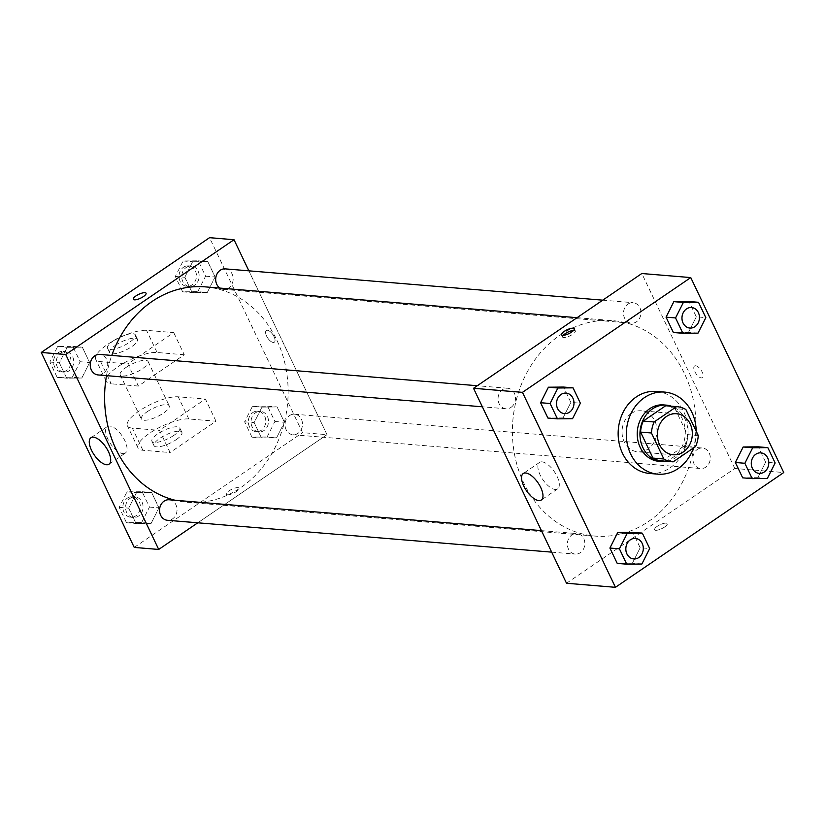 <?xml version="1.0" encoding="UTF-8"?>
<svg xmlns="http://www.w3.org/2000/svg" width="825" height="825" viewBox="0 0 825 825"><rect width="100%" height="100%" fill="white"/><g stroke="black" fill="none" stroke-linecap="round" stroke-linejoin="round"><path stroke-width="0.62" stroke-dasharray="4.12 3.09" d="M631.063 413.593A20.584 17.459 -85.3 0 1 641.211 410.809A20.584 17.459 -85.3 0 1 656.906 432.764A20.584 17.459 -85.3 0 1 637.808 451.832A20.584 17.459 -85.3 0 1 622.39 436.023A20.584 17.459 -85.3 0 1 631.063 413.593M698.27 435.507L687.39 434.61L674.994 408.612L685.864 409.509M666.27 405.797A27.648 23.44 -85.3 0 1 674.994 408.612M687.39 434.61A27.648 23.44 -85.3 0 1 684.709 445.634L695.588 446.531M661.691 460.907A27.648 23.44 -85.3 0 0 662.269 460.938L684.709 445.634M666.827 461.33A28.308 24.008 94.7 0 0 685.018 418.997A28.308 24.008 94.7 0 0 671.395 406.22M663.599 404.91A28.308 24.008 -85.3 0 1 682.296 418.78A28.308 24.008 -85.3 0 1 681.347 448.016A28.308 24.008 -85.3 0 1 658.928 461.33M662.269 460.938L673.148 461.845M696.217 431.207A41.178 34.918 -85.3 0 1 693.516 447.944M656.504 391.411A41.178 34.918 -85.3 0 1 687.895 435.332A41.178 34.918 -85.3 0 1 649.708 473.478M767.333 478.469L757.814 477.685L742.686 477.84L757.814 477.685L765.631 462.186L758.309 446.83L765.631 462.186L775.149 462.969M641.871 564.032L632.363 563.238L617.224 563.393L632.363 563.238L640.169 547.738L632.847 532.393L640.169 547.738L649.688 548.532M698.012 333.135L688.493 332.351L673.365 332.496L688.493 332.351L696.31 316.852L688.988 301.496L696.31 316.852L705.829 317.635M572.55 418.698L563.042 417.904L547.903 418.058L563.042 417.904L570.848 402.404L563.527 387.059L570.848 402.404L580.367 403.198M566.517 583.254L734.817 468.487L783.75 472.539M734.817 468.487L641.819 273.518M695.609 365.753A7.074 3.094 -124.3 0 0 694.526 366.001A7.074 3.094 -124.3 0 0 695.96 373.591A7.074 3.094 -124.3 0 0 702.498 377.695A7.074 3.094 -124.3 0 0 701.704 371.126A7.074 3.094 -124.3 0 0 695.609 365.753M559.783 335.342A108.075 91.647 -85.3 0 1 613.099 320.677A108.075 91.647 -85.3 0 1 695.506 435.961A108.075 91.647 -85.3 0 1 595.238 536.095A108.075 91.647 -85.3 0 1 514.295 453.1A108.075 91.647 -85.3 0 1 559.783 335.342M571.869 534.971A10.292 8.724 -85.3 0 1 576.953 533.579A10.292 8.724 -85.3 0 1 584.801 544.562A10.292 8.724 -85.3 0 1 575.252 554.091A10.292 8.724 -85.3 0 1 567.538 546.191A10.292 8.724 -85.3 0 1 571.869 534.971M697.331 449.419A10.292 8.724 -85.3 0 1 702.405 448.016A10.292 8.724 -85.3 0 1 710.253 458.999A10.292 8.724 -85.3 0 1 700.703 468.538A10.292 8.724 -85.3 0 1 693 460.628A10.292 8.724 -85.3 0 1 697.331 449.419M628.011 304.085A10.292 8.724 -85.3 0 1 633.084 302.682A10.292 8.724 -85.3 0 1 640.932 313.665A10.292 8.724 -85.3 0 1 631.383 323.204A10.292 8.724 -85.3 0 1 623.679 315.294A10.292 8.724 -85.3 0 1 628.011 304.085M511.005 407.364A10.292 8.724 94.7 0 0 515.336 396.144A10.292 8.724 94.7 0 0 507.633 388.245A10.292 8.724 94.7 0 0 498.083 397.784A10.292 8.724 94.7 0 0 505.931 408.757A10.292 8.724 94.7 0 0 511.005 407.364M664.599 527.02A7.074 2.124 -25.5 0 0 667.25 523.669A7.074 2.124 -25.5 0 0 659.948 524.793A7.074 2.124 -25.5 0 0 654.472 529.763A7.074 2.124 -25.5 0 0 664.599 527.02A7.074 2.124 -25.5 0 0 667.239 523.669A7.074 2.124 -25.5 0 0 659.938 524.793A7.074 2.124 -25.5 0 0 654.472 529.763A7.074 2.124 -25.5 0 0 664.599 527.02M573.592 330.392A7.074 2.124 154.5 0 1 575.324 330.938A7.074 2.124 154.5 0 1 569.848 335.909A7.074 2.124 154.5 0 1 562.547 337.033A7.074 2.124 154.5 0 1 563.207 335.352M542.015 461.856A16.026 7.002 55.7 0 1 555.823 474.004A16.026 7.002 55.7 0 1 557.628 488.885A16.026 7.002 55.7 0 1 542.809 479.593A16.026 7.002 55.7 0 1 539.571 462.412A16.026 7.002 55.7 0 1 542.015 461.856M695.599 365.753A7.074 3.094 -124.3 0 0 694.526 366.001A7.074 3.094 -124.3 0 0 695.96 373.591A7.074 3.094 -124.3 0 0 702.498 377.695A7.074 3.094 -124.3 0 0 701.704 371.126A7.074 3.094 -124.3 0 0 695.599 365.753M205.291 286.873A108.075 91.647 -85.3 0 1 287.698 402.157A108.075 91.647 -85.3 0 1 187.43 502.291A108.075 91.647 -85.3 0 1 175.106 500.259M106.487 375.643A108.075 91.647 -85.3 0 1 111.777 355.431M98.123 374.952A10.292 8.724 94.7 0 0 103.197 373.56A10.292 8.724 94.7 0 0 107.528 362.34A10.292 8.724 94.7 0 0 99.825 354.43M289.523 415.604A10.292 8.724 -85.3 0 1 294.608 414.212A10.292 8.724 -85.3 0 1 302.455 425.195A10.292 8.724 -85.3 0 1 292.906 434.723A10.292 8.724 -85.3 0 1 285.192 426.824A10.292 8.724 -85.3 0 1 289.523 415.604M225.277 268.878A10.292 8.724 -85.3 0 1 233.124 279.861A10.292 8.724 -85.3 0 1 223.585 289.389A10.292 8.724 -85.3 0 1 219.914 288.08M169.146 499.775A10.292 8.724 -85.3 0 1 176.993 510.747A10.292 8.724 -85.3 0 1 167.444 520.286M327.009 434.672L248.861 270.827L327.009 434.672L197.783 522.803L327.009 434.672L302.538 432.651L209.55 237.682M566.094 393.092A10.292 8.724 -85.3 0 1 573.932 404.064A10.292 8.724 -85.3 0 1 564.393 413.603M563.042 417.904L570.848 402.404M635.415 538.426A10.292 8.724 -85.3 0 1 643.252 549.398A10.292 8.724 -85.3 0 1 633.713 558.938M632.363 563.238L640.169 547.738M691.546 307.529A10.292 8.724 -85.3 0 1 699.383 318.512A10.292 8.724 -85.3 0 1 689.855 328.051M688.493 332.351L696.31 316.852M760.877 452.863A10.292 8.724 -85.3 0 1 768.704 463.846A10.292 8.724 -85.3 0 1 759.175 473.385M757.814 477.685L765.631 462.186M72.311 377.221L80.128 361.721L72.806 346.376L57.668 346.531L49.851 362.031L57.172 377.376L72.311 377.221L81.83 378.015L89.636 362.515L82.314 347.16L67.186 347.315L59.369 362.814L66.691 378.17L81.83 378.015L89.636 362.515L82.314 347.16L67.186 347.315L59.369 362.814L66.691 378.17L81.83 378.015M60.761 353.017A10.292 8.724 -85.3 0 1 65.835 351.615A10.292 8.724 -85.3 0 1 73.683 362.598A10.292 8.724 -85.3 0 1 64.144 372.137A10.292 8.724 -85.3 0 1 56.43 364.227A10.292 8.724 -85.3 0 1 60.761 353.017M80.128 361.721L89.636 362.515M72.806 346.376L82.314 347.16M57.668 346.531L67.186 347.315M49.851 362.031L59.369 362.814M57.172 377.376L66.691 378.17M58.039 352.791A10.292 8.724 -85.3 0 1 63.123 351.388A10.292 8.724 -85.3 0 1 70.971 362.371A10.292 8.724 -85.3 0 1 61.421 371.91A10.292 8.724 -85.3 0 1 53.707 364A10.292 8.724 -85.3 0 1 58.039 352.791M141.632 522.555L149.449 507.055L142.127 491.71L126.988 491.865L119.171 507.365L126.493 522.71L141.632 522.555L151.15 523.349L158.957 507.849L151.635 492.504L136.507 492.649L128.69 508.148L136.012 523.504L151.15 523.349L158.957 507.849L151.635 492.504L136.507 492.649L128.69 508.148L136.012 523.504L151.15 523.349M130.082 498.352A10.292 8.724 -85.3 0 1 135.166 496.949A10.292 8.724 -85.3 0 1 143.014 507.932A10.292 8.724 -85.3 0 1 133.464 517.471A10.292 8.724 -85.3 0 1 125.751 509.561A10.292 8.724 -85.3 0 1 130.082 498.352M149.449 507.055L158.957 507.849M142.127 491.71L151.635 492.504M126.988 491.865L136.507 492.649M119.171 507.365L128.69 508.148M126.493 522.71L136.012 523.504M127.37 498.125A10.292 8.724 -85.3 0 1 132.443 496.722A10.292 8.724 -85.3 0 1 140.291 507.705A10.292 8.724 -85.3 0 1 130.742 517.244A10.292 8.724 -85.3 0 1 123.028 509.334A10.292 8.724 -85.3 0 1 127.37 498.125M197.773 291.668L205.58 276.169L198.258 260.813L183.129 260.968L175.312 276.468L182.634 291.813L197.773 291.668L207.281 292.452L215.098 276.952L207.776 261.608L192.638 261.762L184.831 277.262L192.153 292.607L207.281 292.452L215.098 276.952L207.776 261.608L192.638 261.762L184.831 277.262L192.153 292.607L207.281 292.452M186.223 267.455A10.292 8.724 -85.3 0 1 191.297 266.062A10.292 8.724 -85.3 0 1 199.145 277.035A10.292 8.724 -85.3 0 1 189.595 286.574A10.292 8.724 -85.3 0 1 181.892 278.675A10.292 8.724 -85.3 0 1 186.223 267.455M205.58 276.169L215.098 276.952M198.258 260.813L207.776 261.608M183.129 260.968L192.638 261.762M175.312 276.468L184.831 277.262M182.634 291.813L192.153 292.607M183.501 267.228A10.292 8.724 -85.3 0 1 188.574 265.836A10.292 8.724 -85.3 0 1 196.422 276.818A10.292 8.724 -85.3 0 1 186.883 286.347A10.292 8.724 -85.3 0 1 179.169 278.448A10.292 8.724 -85.3 0 1 183.501 267.228M267.094 437.002L274.9 421.503L267.578 406.147L252.45 406.302L244.633 421.802L251.955 437.157L267.094 437.002L276.602 437.786L284.419 422.287L277.097 406.942L261.958 407.096L254.152 422.596L261.473 437.941L276.602 437.786L284.419 422.287L277.097 406.942L261.958 407.096L254.152 422.596L261.473 437.941L276.602 437.786M255.544 412.789A10.292 8.724 -85.3 0 1 260.618 411.397A10.292 8.724 -85.3 0 1 268.465 422.369A10.292 8.724 -85.3 0 1 258.916 431.908A10.292 8.724 -85.3 0 1 251.213 424.009A10.292 8.724 -85.3 0 1 255.544 412.789M274.9 421.503L284.419 422.287M267.578 406.147L277.097 406.942M252.45 406.302L261.958 407.096M244.633 421.802L254.152 422.596M251.955 437.157L261.473 437.941M252.821 412.562A10.292 8.724 -85.3 0 1 257.895 411.17A10.292 8.724 -85.3 0 1 265.743 422.153A10.292 8.724 -85.3 0 1 256.204 431.681A10.292 8.724 -85.3 0 1 248.49 423.782A10.292 8.724 -85.3 0 1 252.821 412.562M133.289 299.3L133.289 299.31A7.074 2.124 -25.5 0 0 133.289 299.31A7.074 2.124 -25.5 0 0 140.59 298.176A7.074 2.124 -25.5 0 0 146.066 293.215A7.074 2.124 -25.5 0 0 146.056 293.215L146.056 293.205M122.904 453.606A16.026 7.002 -124.3 0 0 125.348 453.049A16.026 7.002 -124.3 0 0 122.1 435.868A16.026 7.002 -124.3 0 0 107.291 426.577A16.026 7.002 -124.3 0 0 109.096 441.457A16.026 7.002 -124.3 0 0 122.904 453.606M227.401 494.804A7.074 2.124 -25.5 0 0 235.063 492.36A7.074 2.124 -25.5 0 0 239.054 488.173A7.074 2.124 -25.5 0 0 231.753 489.297A7.074 2.124 -25.5 0 0 226.277 494.268A7.074 2.124 -25.5 0 0 227.401 494.804A7.074 2.124 154.5 0 1 226.277 494.257A7.074 2.124 154.5 0 1 231.753 489.297A7.074 2.124 154.5 0 1 239.054 488.163A7.074 2.124 154.5 0 1 235.053 492.36A7.074 2.124 154.5 0 1 227.401 494.804M134.238 547.418L302.538 432.651M266.578 336.043A7.074 3.094 -124.3 0 0 274.302 342.2A7.074 3.094 -124.3 0 0 272.869 334.61A7.074 3.094 -124.3 0 0 266.331 330.505A7.074 3.094 -124.3 0 0 266.578 336.043A7.074 3.094 55.7 0 1 266.331 330.505A7.074 3.094 55.7 0 1 272.869 334.61A7.074 3.094 55.7 0 1 274.302 342.2A7.074 3.094 55.7 0 1 266.578 336.043M215.975 421.214L205.415 399.052L159.514 430.361L170.084 452.512L142.89 450.264A30.876 9.271 154.5 0 1 137.971 447.903A30.876 9.271 154.5 0 1 155.399 429.608A30.876 9.271 154.5 0 1 188.791 418.956L215.975 421.214L170.084 452.512M173.714 332.588L184.274 354.75L138.373 386.048L127.813 363.897L100.619 361.639A30.876 9.271 154.5 0 1 95.7 359.287A30.876 9.271 154.5 0 1 113.128 340.993A30.876 9.271 154.5 0 1 146.52 330.34L173.714 332.588L127.813 363.897M125.988 367.465A15.438 4.641 154.5 0 1 148.077 361.494A15.438 4.641 154.5 0 1 136.135 372.333A15.438 4.641 154.5 0 1 120.203 374.787A15.438 4.641 154.5 0 1 125.988 367.465M184.274 354.75L157.09 352.492A30.876 9.271 -25.5 0 0 123.698 363.144A30.876 9.271 -25.5 0 0 106.27 381.439A30.876 9.271 -25.5 0 0 111.189 383.8L100.619 361.639M138.373 386.048L111.189 383.8M147.118 411.778A15.438 4.641 154.5 0 1 169.208 405.807A15.438 4.641 154.5 0 1 157.266 416.635A15.438 4.641 154.5 0 1 141.343 419.1A15.438 4.641 154.5 0 1 147.118 411.778M142.89 450.264L132.32 428.103L159.514 430.361M132.32 428.103A30.876 9.271 154.5 0 1 127.401 425.752A30.876 9.271 154.5 0 1 144.829 407.457A30.876 9.271 154.5 0 1 178.221 396.804L205.415 399.052M115.418 345.314A15.438 4.641 154.5 0 1 137.507 339.343A15.438 4.641 154.5 0 1 125.565 350.171A15.438 4.641 154.5 0 1 109.632 352.636A15.438 4.641 154.5 0 1 115.418 345.314M113.303 340.88A15.438 4.641 154.5 0 1 135.393 334.909A15.438 4.641 154.5 0 1 123.451 345.747A15.438 4.641 154.5 0 1 107.528 348.202A15.438 4.641 154.5 0 1 113.303 340.88M174.003 435.28A15.438 4.641 154.5 0 1 151.903 441.251A15.438 4.641 154.5 0 1 163.845 430.423A15.438 4.641 154.5 0 1 179.778 427.958A15.438 4.641 154.5 0 1 174.003 435.28M176.107 439.715A15.438 4.641 -25.5 0 0 181.892 432.393A15.438 4.641 -25.5 0 0 165.959 434.858A15.438 4.641 -25.5 0 0 154.017 445.686A15.438 4.641 -25.5 0 0 176.107 439.715M157.09 352.492L146.52 330.34M188.791 418.956L178.221 396.804M676.552 413.738L641.211 410.809M673.159 454.771L637.808 451.832M575.324 330.938L574.252 328.711M562.547 337.033L561.485 334.806M539.571 462.412L523.225 473.55M557.628 488.885L541.283 500.032M187.43 502.291L595.238 536.095M577.057 317.687L613.099 320.677M507.633 388.245L477.293 385.729M505.931 408.757L482.357 406.808M292.906 434.723L700.703 468.538M294.608 414.212L702.405 448.016M223.585 289.389L631.383 323.204M602.745 300.166L633.084 302.682M551.678 552.142L575.252 554.091M541.417 530.63L576.953 533.579M61.421 371.91L64.144 372.137M63.123 351.388L65.835 351.615M130.742 517.244L133.464 517.471M132.443 496.722L135.166 496.949M186.883 286.347L189.595 286.574M188.574 265.836L191.297 266.062M256.204 431.681L258.916 431.908M257.895 411.17L260.618 411.397M109.013 464.197L125.348 453.049M90.956 437.714L107.291 426.577M120.203 374.787L141.343 419.1M148.077 361.494L169.208 405.807M107.528 348.202L109.632 352.636M135.393 334.909L137.507 339.343M181.892 432.393L179.778 427.958M154.017 445.686L151.903 441.251M106.27 381.439L95.7 359.287M137.971 447.903L127.401 425.752"/><path stroke-width="1.24" d="M666.404 416.522A20.584 17.459 -85.3 0 1 676.552 413.738A20.584 17.459 -85.3 0 1 692.257 435.693A20.584 17.459 -85.3 0 1 673.159 454.771A20.584 17.459 -85.3 0 1 657.742 438.962A20.584 17.459 -85.3 0 1 666.404 416.522M651.441 432.991L663.847 458.989A27.648 23.44 -85.3 0 0 672.571 461.804A27.648 23.44 -85.3 0 0 673.148 461.845L695.588 446.531A27.648 23.44 -85.3 0 0 698.27 435.507L685.864 409.509A27.648 23.44 -85.3 0 0 677.139 406.694A27.648 23.44 -85.3 0 0 676.572 406.653L654.122 421.967A27.648 23.44 -85.3 0 0 651.441 432.991L640.571 432.083L652.967 458.092L663.847 458.989M676.572 406.653L665.692 405.756L643.252 421.059L654.122 421.967M665.692 405.756A27.648 23.44 -85.3 0 1 666.27 405.797L677.139 406.694M672.571 461.804L661.691 460.907A27.648 23.44 -85.3 0 1 652.967 458.092M640.571 432.083A27.648 23.44 -85.3 0 1 643.252 421.059M671.395 406.22A28.308 24.008 94.7 0 0 666.322 405.137A28.308 24.008 94.7 0 0 640.056 431.362A28.308 24.008 94.7 0 0 661.64 461.557A28.308 24.008 94.7 0 0 666.827 461.33M661.64 461.557L658.928 461.33A28.308 24.008 -85.3 0 1 637.725 439.601A28.308 24.008 -85.3 0 1 649.636 408.757A28.308 24.008 -85.3 0 1 663.599 404.91L666.322 405.137M693.516 447.944A41.178 34.918 -85.3 0 1 657.865 474.158A41.178 34.918 -85.3 0 1 627.021 442.54A41.178 34.918 -85.3 0 1 644.356 397.671A41.178 34.918 -85.3 0 1 664.661 392.092A41.178 34.918 -85.3 0 1 696.217 431.207M657.865 474.158L649.708 473.478A41.178 34.918 -85.3 0 1 618.863 441.86A41.178 34.918 -85.3 0 1 636.199 397A41.178 34.918 -85.3 0 1 656.504 391.411L664.661 392.092M767.827 447.624L758.309 446.83L743.17 446.985L735.364 462.485L742.686 477.84L752.194 478.624L767.333 478.469L775.149 462.969L767.827 447.624L752.689 447.779L744.872 463.279L752.194 478.624M642.366 533.187L632.847 532.393L617.719 532.548L609.902 548.048L617.224 563.393L626.742 564.187L641.871 564.032L649.688 548.532L642.366 533.187L627.227 533.332L619.42 548.831L626.742 564.187M615.45 587.317L783.75 472.539L690.762 277.582L522.462 392.349L615.45 587.317L566.517 583.254L473.529 388.297L522.462 392.349M698.507 302.29L688.988 301.496L673.85 301.651L666.043 317.151L673.365 332.496L682.873 333.29L698.012 333.135L705.829 317.635L698.507 302.29L683.368 302.445L675.551 317.945L682.873 333.29M573.045 387.843L563.527 387.059L548.398 387.214L540.581 402.713L547.903 418.058L557.422 418.853L572.55 418.698L580.367 403.198L573.045 387.843L557.906 387.998L550.1 403.497L557.422 418.853M473.529 388.297L641.819 273.518L690.762 277.582M525.669 472.993A16.026 7.002 55.7 0 1 539.488 485.141A16.026 7.002 55.7 0 1 541.283 500.032A16.026 7.002 55.7 0 1 526.474 490.731A16.026 7.002 55.7 0 1 523.225 473.55A16.026 7.002 55.7 0 1 525.669 472.993M564.125 331.444A7.074 2.124 154.5 0 1 574.252 328.711A7.074 2.124 154.5 0 1 568.786 333.671A7.074 2.124 154.5 0 1 561.485 334.806A7.074 2.124 154.5 0 1 564.125 331.444M563.207 335.352A7.074 2.124 154.5 0 1 565.197 333.682A7.074 2.124 154.5 0 1 573.592 330.392M111.777 355.431A108.075 91.647 -85.3 0 1 151.975 301.527A108.075 91.647 -85.3 0 1 205.291 286.873L577.057 317.687M175.106 500.259A108.075 91.647 -85.3 0 1 106.487 375.643M477.293 385.729L99.825 354.43A10.292 8.724 94.7 0 0 90.276 363.969A10.292 8.724 94.7 0 0 98.123 374.952L482.357 406.808M219.914 288.08A10.292 8.724 -85.3 0 1 220.203 270.27A10.292 8.724 -85.3 0 1 225.277 268.878L602.745 300.166M551.678 552.142L167.444 520.286A10.292 8.724 -85.3 0 1 159.73 512.387A10.292 8.724 -85.3 0 1 164.072 501.167A10.292 8.724 -85.3 0 1 169.146 499.775L541.417 530.63M41.25 352.461L209.55 237.682L234.011 239.714L248.861 270.827L234.011 239.714L65.722 354.492L158.709 549.45L197.783 522.803L158.709 549.45L134.238 547.418L41.25 352.461L65.722 354.492L158.709 549.45M561 394.484A10.292 8.724 -85.3 0 1 566.084 393.092A10.292 8.724 -85.3 0 1 566.094 393.092A10.292 8.724 -85.3 0 1 573.952 404.075A10.292 8.724 -85.3 0 1 564.403 413.603A10.292 8.724 -85.3 0 1 564.382 413.603A10.292 8.724 -85.3 0 1 556.669 405.704A10.292 8.724 -85.3 0 1 561 394.484M563.527 387.059L548.398 387.214L557.906 387.998M548.398 387.214L540.581 402.713L550.1 403.497M540.581 402.713L547.903 418.058M564.382 413.603L564.403 413.603A10.292 8.724 -85.3 0 1 556.689 405.704A10.292 8.724 -85.3 0 1 561.031 394.484A10.292 8.724 -85.3 0 1 566.105 393.092L566.105 393.092M633.703 558.938L633.724 558.938A10.292 8.724 -85.3 0 1 626.02 551.038A10.292 8.724 -85.3 0 1 630.352 539.818A10.292 8.724 -85.3 0 1 635.405 538.426A10.292 8.724 -85.3 0 1 635.415 538.426A10.292 8.724 -85.3 0 1 643.273 549.409A10.292 8.724 -85.3 0 1 633.724 558.938A10.292 8.724 -85.3 0 1 633.703 558.938A10.292 8.724 -85.3 0 1 625.989 551.038A10.292 8.724 -85.3 0 1 630.331 539.818A10.292 8.724 -85.3 0 1 635.425 538.426L635.425 538.426M632.847 532.393L617.719 532.548L627.227 533.332M617.719 532.548L609.902 548.048L619.42 548.831M609.902 548.048L617.224 563.393M686.462 308.932A10.292 8.724 -85.3 0 1 691.536 307.529A10.292 8.724 -85.3 0 1 691.546 307.529A10.292 8.724 -85.3 0 1 699.414 318.512A10.292 8.724 -85.3 0 1 689.865 328.051A10.292 8.724 -85.3 0 1 689.834 328.051A10.292 8.724 -85.3 0 1 682.131 320.141A10.292 8.724 -85.3 0 1 686.462 308.932M688.988 301.496L673.85 301.651L683.368 302.445M673.85 301.651L666.043 317.151L675.551 317.945M666.043 317.151L673.365 332.496M689.834 328.051L689.865 328.051A10.292 8.724 -85.3 0 1 682.151 320.141A10.292 8.724 -85.3 0 1 686.482 308.932A10.292 8.724 -85.3 0 1 691.567 307.529L691.567 307.529M759.186 473.385L759.165 473.385A10.292 8.724 -85.3 0 1 759.165 473.385A10.292 8.724 -85.3 0 1 751.451 465.475A10.292 8.724 -85.3 0 1 755.783 454.266A10.292 8.724 -85.3 0 1 760.856 452.863A10.292 8.724 -85.3 0 1 760.877 452.863L760.887 452.863A10.292 8.724 -85.3 0 1 768.735 463.846A10.292 8.724 -85.3 0 1 759.186 473.385A10.292 8.724 -85.3 0 1 751.472 465.475A10.292 8.724 -85.3 0 1 755.803 454.266A10.292 8.724 -85.3 0 1 760.887 452.863M758.309 446.83L743.17 446.985L752.689 447.779M743.17 446.985L735.364 462.485L744.872 463.279M735.364 462.485L742.686 477.84M146.056 293.215A7.074 2.124 -25.5 0 0 144.932 292.669A7.074 2.124 -25.5 0 0 137.28 295.113A7.074 2.124 -25.5 0 0 133.289 299.3A7.074 2.124 154.5 0 1 137.28 295.113A7.074 2.124 154.5 0 1 144.932 292.669A7.074 2.124 154.5 0 1 146.056 293.205A7.074 2.124 154.5 0 1 140.59 298.176A7.074 2.124 154.5 0 1 133.289 299.3M234.011 239.714L65.722 354.492M106.559 464.753A16.026 7.002 55.7 0 1 92.751 452.595A16.026 7.002 55.7 0 1 90.956 437.714A16.026 7.002 55.7 0 1 105.765 447.006A16.026 7.002 55.7 0 1 109.013 464.197A16.026 7.002 55.7 0 1 106.559 464.753"/></g></svg>

